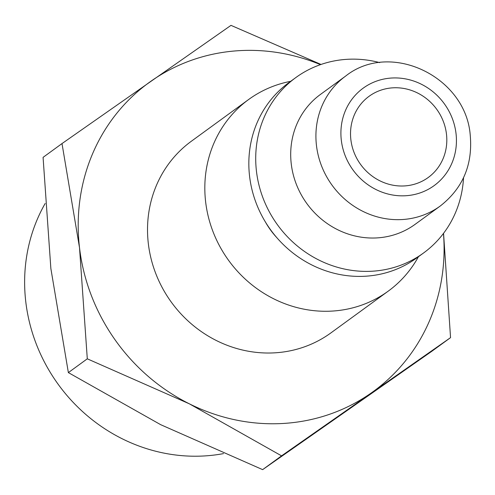 <?xml version="1.0" encoding="UTF-8"?>
<svg xmlns="http://www.w3.org/2000/svg" width="495" height="495" viewBox="0 0 495 495"><rect width="100%" height="100%" fill="white"/><g stroke="black" fill="none" stroke-linecap="round" stroke-linejoin="round"><path stroke-width="0.74" d="M418.442 256.707A118.54 110.917 -126.1 0 1 388.241 291.134A118.54 110.917 -126.1 0 1 332.046 311.089A118.54 110.917 -126.1 0 1 213.388 232.625A118.54 110.917 -126.1 0 1 248.645 99.507A118.54 110.917 -126.1 0 1 290.683 81.316M248.645 99.507L191.342 141.248A118.54 110.917 53.9 0 0 156.086 274.366A118.54 110.917 53.9 0 0 274.744 352.836A118.54 110.917 53.9 0 0 330.938 332.881L388.241 291.134M463.537 177.73A108.498 101.518 -126.1 0 1 423.584 252.964L416.71 257.969A108.498 101.518 -126.1 0 1 365.273 276.235A108.498 101.518 -126.1 0 1 256.676 204.416A108.498 101.518 -126.1 0 1 288.944 82.578L295.818 77.573A108.498 101.518 -126.1 0 1 347.255 59.307A108.498 101.518 -126.1 0 1 379.684 62.611M423.584 252.964A108.498 101.518 -126.1 0 1 372.147 271.223A108.498 101.518 -126.1 0 1 263.55 199.405A108.498 101.518 -126.1 0 1 295.818 77.573M415.045 224.383A80.369 75.197 -126.1 0 1 376.943 237.909A80.369 75.197 -126.1 0 1 296.505 184.709A80.369 75.197 -126.1 0 1 320.407 94.465L345.621 76.094A80.369 75.197 -126.1 0 0 316.466 145.511A80.369 75.197 -126.1 0 0 402.157 219.545A80.369 75.197 -126.1 0 0 440.259 206.013L415.045 224.383M443.464 233.442A190.872 178.596 -126.1 0 1 370.922 393.203A190.872 178.596 -126.1 0 1 283.041 423.473A190.872 178.596 -126.1 0 1 189.288 403.79L281.562 455.852L450.549 337.639L431.621 351.425L262.635 469.637L160.64 424.661L68.366 372.605L50.861 268.525L43.077 157.361L62.005 143.575L79.509 247.655A190.872 178.596 -126.1 0 1 151.365 80.926A190.872 178.596 -126.1 0 1 239.246 50.657A190.872 178.596 -126.1 0 1 320.494 64.641M321.026 64.455L230.992 25.363L62.005 143.575M223.499 453.612A167.384 156.618 -126.1 0 1 204.262 455.957A167.384 156.618 -126.1 0 1 51.721 374.752A167.384 156.618 -126.1 0 1 45.156 203.482M392.906 87.825A50.23 47 -126.1 0 1 443.186 121.077A50.23 47 -126.1 0 1 428.243 177.482A50.23 47 -126.1 0 1 404.434 185.934A50.23 47 -126.1 0 1 354.154 152.689A50.23 47 -126.1 0 1 369.097 96.284A50.23 47 -126.1 0 1 392.906 87.825M189.288 403.79A190.872 178.596 -126.1 0 1 79.509 247.655L87.293 358.819L189.288 403.79M450.549 337.639L443.551 233.324M87.293 358.819L68.366 372.605M281.562 455.852L262.635 469.637M276.841 237.68A78.359 73.316 -126.1 0 1 265.37 221.933M341.315 140.227A60.272 56.399 -126.1 0 1 391.755 78.018A60.272 56.399 -126.1 0 1 456.025 133.539A60.272 56.399 -126.1 0 1 405.584 195.748A60.272 56.399 -126.1 0 1 341.315 140.227M440.259 206.013C462.825 188.31 472.824 164.761 470.25 135.37C466.067 76.83 390.536 40.219 345.621 76.094"/></g></svg>
